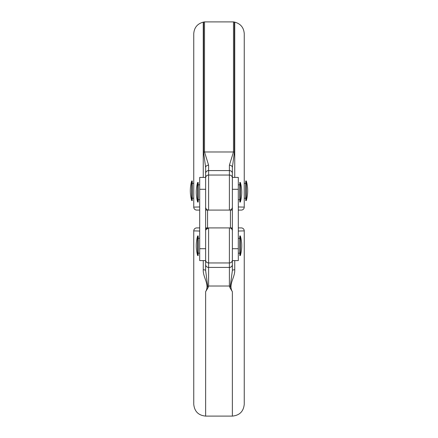 <?xml version="1.0" encoding="UTF-8"?>
<svg xmlns="http://www.w3.org/2000/svg" width="438" height="438" viewBox="0 0 438 438"><rect width="100%" height="100%" fill="white"/><g stroke="black" fill="none" stroke-linecap="round" stroke-linejoin="round"><path stroke-width="0.66" d="M197.648 245.734L197.648 255.54L198.206 255.54L198.206 235.934L197.648 235.934L197.648 245.734M240.352 245.734L240.352 255.54A35.648 35.648 0 0 0 240.352 235.934L240.352 245.734M240.352 235.934L239.794 235.934L239.794 255.54L240.352 255.54M240.352 202.066L240.352 182.46L239.794 182.46L239.794 202.066L240.352 202.066A35.648 35.648 0 0 0 240.352 182.46M197.648 202.066L198.206 202.066L198.206 182.46L197.648 182.46A35.648 35.648 0 0 0 197.648 202.066L197.648 182.46M232.37 177.916L232.37 270.492L232.37 260.588L238.31 260.588L238.31 177.412L232.37 177.412L232.37 167.508L232.37 177.916A2.973 2.869 180 0 0 229.397 175.047L229.397 170.574L208.603 170.574L208.603 210.087L205.63 210.087L229.397 210.087A2.973 2.973 0 0 0 232.37 207.119A2.973 2.973 0 0 1 229.397 210.087L232.37 210.087L229.397 210.087L229.397 175.047L208.603 175.047A2.973 2.869 180 0 0 205.63 177.916L205.63 167.508L205.63 177.412L199.69 177.412L199.69 260.588L205.63 260.588L205.63 270.492L205.63 248.707L199.69 248.707M205.63 177.916L205.63 248.707M191.702 190.782L191.702 180.976A35.648 35.648 0 0 0 191.702 200.582L191.702 190.782M191.702 200.582L192.266 200.582L192.266 180.976L191.702 180.976M246.298 200.582L246.298 180.976L245.734 180.976L245.734 200.582L246.298 200.582A35.648 35.648 0 0 0 246.298 180.976M230.437 227.913L230.437 210.087M207.563 227.913L207.563 210.087M232.37 230.881A2.973 2.973 0 0 0 229.397 227.913L208.603 227.913L205.909 229.627M205.63 230.881A2.973 2.973 0 0 1 208.603 227.913L208.603 267.426L229.397 267.426L229.397 262.953L208.603 262.953A2.973 2.869 0 0 1 205.63 260.084M196.722 227.913L199.69 227.913L196.722 227.913A2.973 2.973 0 0 0 193.749 230.881L193.749 404.219C194.456 411.435 198.414 415.394 205.63 416.1L205.63 291.708C209.911 284.443 202.821 277.478 203.254 269.742L203.254 260.588M234.746 260.588L234.746 269.742C235.179 277.478 228.089 284.443 232.37 291.708L232.37 416.1C239.586 415.394 243.544 411.435 244.251 404.219L244.251 230.881A2.973 2.973 0 0 0 241.278 227.913L238.31 227.913M205.63 227.913L208.603 227.913L205.63 228.308M232.37 260.084A2.973 2.869 180 0 1 229.397 262.953L229.397 227.913L232.37 227.913L229.397 227.913L232.37 228.308M232.37 291.708L230.076 287.914L229.397 286.019L208.603 286.019L207.924 287.914L205.63 291.708M193.749 387.882L193.749 230.881L199.69 231.04M244.251 230.881A2.973 2.973 0 0 0 241.278 227.913A2.973 2.973 0 0 1 244.251 230.881L238.31 231.04M203.254 269.742A2.973 0.766 0 0 1 205.63 270.492L207.924 287.914M230.076 287.914L232.37 270.492A2.973 0.766 -0 0 1 234.746 269.742M199.69 206.96L193.749 207.119A2.973 2.973 0 0 0 196.722 210.087L199.69 210.087L196.722 210.087A2.973 2.973 0 0 1 193.749 207.119L193.749 33.781C194.171 27.654 197.335 23.772 203.254 22.141L204.524 21.9L204.524 151.981L208.603 165.175A2.973 2.332 180 0 0 205.63 167.508L203.593 152.03L203.593 22.048M238.31 210.087L241.278 210.087A2.973 2.973 0 0 0 244.251 207.119L244.251 50.118M234.746 177.412L234.746 22.141C240.665 23.772 243.829 27.654 244.251 33.781L244.251 201.179M238.31 206.96L244.251 207.119A2.973 2.973 0 0 1 241.278 210.087A2.973 2.973 0 0 0 244.251 207.119M234.746 22.141L234.407 22.048L234.407 152.03L232.37 167.508A2.973 2.332 180 0 0 229.397 165.175L233.476 151.981L233.476 21.9L204.524 21.9M208.603 210.087A2.973 2.973 0 0 1 205.63 207.119M205.63 189.293L199.69 189.293M238.31 189.293L232.37 189.293M205.63 264.557A2.973 2.869 0 0 0 208.603 267.426L208.603 286.019M229.397 286.019L229.397 267.426A2.973 2.869 180 0 0 232.37 264.557M238.31 248.707L232.37 248.707M203.593 152.03A2.973 1.007 180 0 1 204.524 151.981L233.476 151.981A2.973 1.007 180 0 1 234.407 152.03M203.254 177.412L203.254 22.141M208.603 165.175L208.603 170.574A2.973 2.869 180 0 0 205.63 173.443M232.37 173.443A2.973 2.869 180 0 0 229.397 170.574L229.397 165.175M198.206 253.164L199.69 253.164M238.31 253.164L239.794 253.164M197.648 235.934A35.648 35.648 0 0 0 197.648 255.54M198.206 238.31L199.69 238.31M238.31 238.31L239.794 238.31M239.794 199.69L238.31 199.69M199.69 199.69L198.206 199.69M239.794 184.836L238.31 184.836M199.69 184.836L198.206 184.836M193.749 198.206L192.266 198.206M245.734 198.206L244.251 198.206M232.37 416.1L205.63 416.1M229.397 227.913L230.142 228.006M207.858 228.006L208.603 227.913M233.476 21.9L234.407 22.048M245.734 183.352L244.251 183.352M193.749 183.352L192.266 183.352"/></g></svg>
